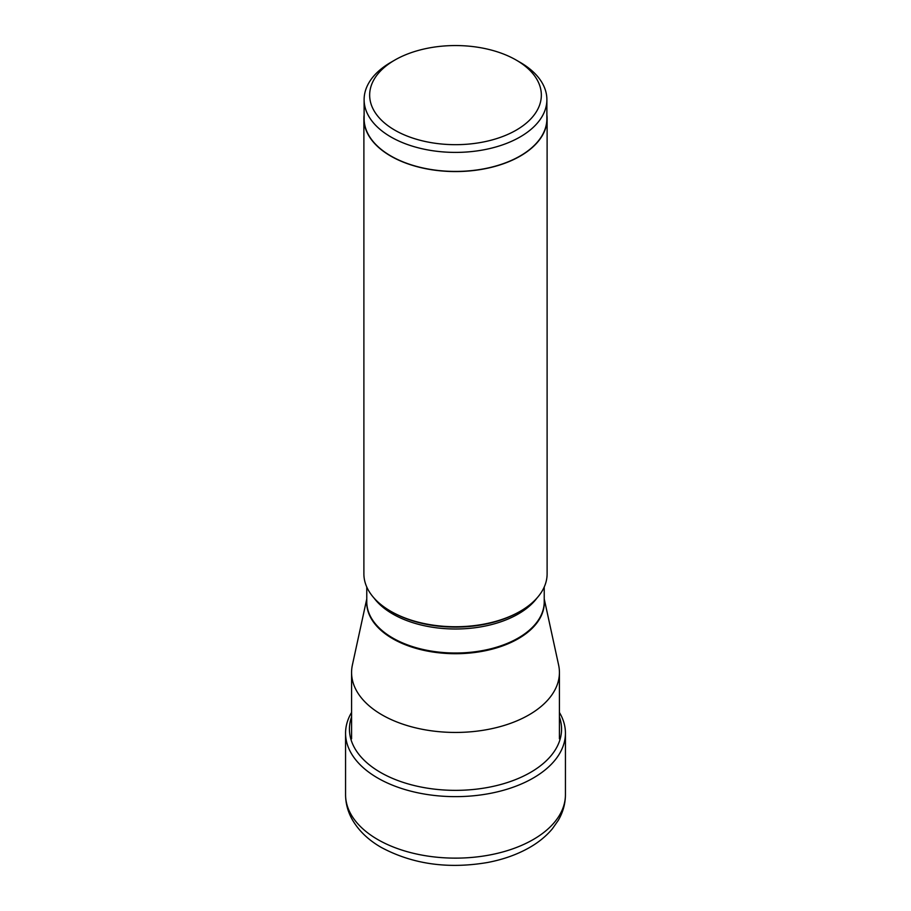 <?xml version="1.0" encoding="UTF-8"?>
<svg xmlns="http://www.w3.org/2000/svg" width="911" height="911" viewBox="0 0 911 911"><rect width="100%" height="100%" fill="white"/><g stroke="black" fill="none" stroke-linecap="round" stroke-linejoin="round"><path stroke-width="1.37" d="M351.578 712.459A109.935 63.474 0 0 0 345.565 733.173A109.935 63.474 0 0 0 377.758 778.051A109.935 63.474 0 0 0 497.565 791.807A109.935 63.474 0 0 0 565.435 733.173A109.935 63.474 0 0 0 559.422 712.459M366.769 598.914L352.398 664.973A103.922 60.001 0 0 0 351.578 672.455A103.922 60.001 0 0 0 415.735 727.878A103.922 60.001 0 0 0 528.984 714.873A103.922 60.001 0 0 0 559.422 672.455A103.922 60.001 0 0 0 558.602 664.973L544.231 598.914M547.112 118.669L547.112 573.85A91.612 52.895 180 0 1 520.283 611.247L520.283 611.247A91.612 52.895 180 0 1 390.717 611.247A91.612 52.895 180 0 1 363.888 573.85L363.888 118.669A91.612 52.895 0 0 0 420.438 167.533A91.612 52.895 0 0 0 520.283 156.077A91.612 52.895 0 0 0 547.112 118.669A91.612 52.895 0 0 0 546.885 114.968M519.202 611.873L520.283 611.247L519.202 611.873A90.075 52.007 180 0 1 391.798 611.873L390.717 611.247M364.115 114.968A91.612 52.895 0 0 0 363.888 118.669M546.885 99.641L546.885 118.669A91.385 52.758 180 0 1 490.471 167.419A91.385 52.758 180 0 1 390.876 155.975A91.385 52.758 180 0 1 364.115 118.669L364.115 99.641A91.385 52.758 0 0 0 390.876 136.946A91.385 52.758 0 0 0 520.124 136.946A91.385 52.758 0 0 0 546.885 99.641A91.385 52.758 0 0 0 520.124 62.335L516.195 60.069A85.839 49.558 0 0 0 394.805 60.069L394.805 60.069A85.839 49.558 0 0 0 394.805 130.159A85.839 49.558 0 0 0 516.195 130.159A85.839 49.558 0 0 0 516.195 60.069M390.876 62.335L394.805 60.069L390.876 62.335A91.385 52.758 0 0 0 364.115 99.641M351.578 716.9A106.052 61.231 0 0 0 380.513 772.426A106.052 61.231 0 0 0 505.707 783.061A106.052 61.231 0 0 0 559.422 716.9M565.435 794.665A109.935 63.474 180 0 1 497.565 853.3A109.935 63.474 180 0 1 377.758 839.543A109.935 63.474 180 0 1 345.565 794.665C345.633 803.741 348.013 812.293 352.694 820.333C359.23 831.253 368.784 840.295 381.345 847.469C412.683 864.22 448.132 869.219 487.704 862.466C503.02 859.551 516.708 854.712 528.79 847.959C538.219 842.675 546.065 836.309 552.317 828.862L558.238 820.435C562.964 812.373 565.367 803.787 565.435 794.665L565.435 733.173M366.769 600.406A88.8 51.267 0 0 0 419.891 649.406A88.8 51.267 0 0 0 518.291 638.702A88.8 51.267 0 0 0 544.231 600.406M544.231 587.014L544.231 601.795A88.731 51.232 180 0 1 518.245 638.019A88.731 51.232 180 0 1 421.542 649.122A88.731 51.232 180 0 1 366.769 601.795L366.769 587.014M373.943 597.946A88.731 51.232 0 0 0 518.245 613.991A88.731 51.232 0 0 0 537.057 597.946M345.565 733.173L345.565 794.665M559.422 672.455L559.422 738.821M351.578 672.455L351.578 738.821"/></g></svg>
